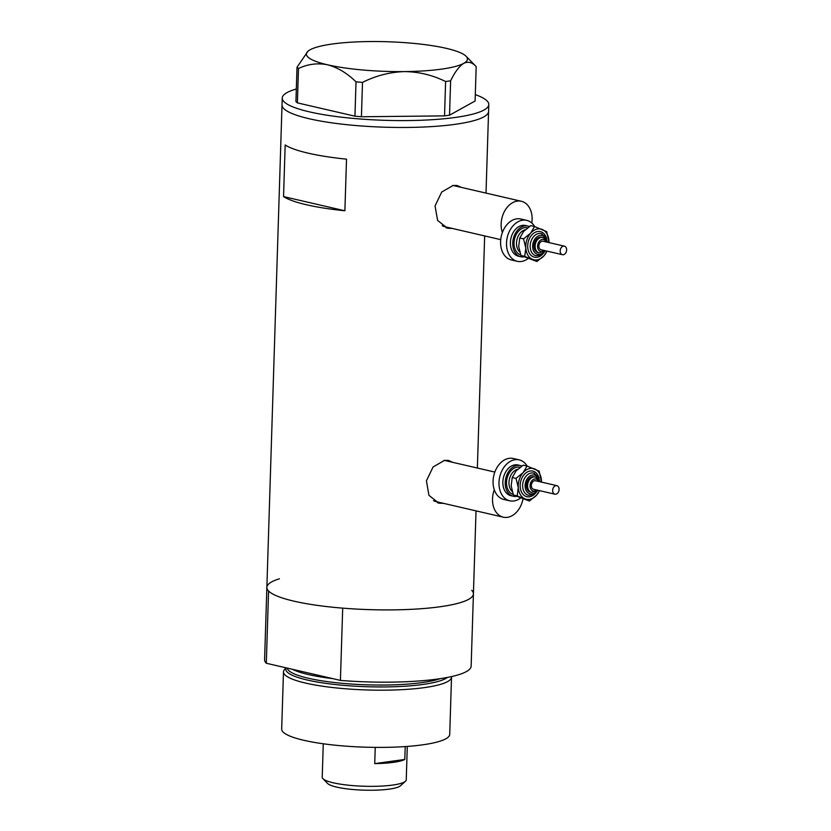 <?xml version="1.0" encoding="UTF-8"?>
<svg xmlns="http://www.w3.org/2000/svg" width="831" height="831" viewBox="0 0 831 831"><rect width="100%" height="100%" fill="white"/><g stroke="black" fill="none" stroke-linecap="round" stroke-linejoin="round"><path stroke-width="1.25" d="M531.798 223.04A21.014 15.145 103 0 0 521.369 201.279A21.014 15.145 103 0 0 517.287 201.102A21.014 15.145 103 0 0 502.371 232.555M442.196 225.71A21.014 15.145 103 0 0 444.938 226.738L500.729 239.64M494.289 489.771A21.014 15.145 103 0 0 503.254 517.173A21.014 15.145 103 0 0 507.346 517.339A21.014 15.145 103 0 0 522.948 499.171M433.553 500.646A21.014 15.145 103 0 0 436.296 501.675L503.254 517.173M461.112 187.339L457.33 185.562L453.186 185.417L441.718 192.044L435.06 205.901L437.594 220.402L447.462 228.224L451.835 228.421M446.081 227.819A21.886 15.779 103 0 0 448.989 227.767A21.886 15.779 103 0 0 449.239 227.736M458.712 186.778A21.886 15.779 103 0 0 455.98 185.344M452.48 462.275L448.688 460.509L444.543 460.353L433.076 466.991L426.417 480.837L428.952 495.349L438.82 503.16L443.193 503.368M437.438 502.755A21.886 15.779 103 0 0 440.357 502.713A21.886 15.779 103 0 0 440.596 502.672M450.07 461.724A21.886 15.779 103 0 0 447.338 460.281M283.548 196.594A103.324 19.03 1.8 0 0 344.886 210.783L346.517 159.168A103.324 19.03 -178.2 0 1 285.168 144.978L283.548 196.594L344.886 210.783M279.393 578.781A103.324 19.03 -178.2 0 0 266.865 587.372L264.59 659.637A103.324 19.03 -178.2 0 0 266.304 663.252L268.579 590.997A103.324 19.03 -178.2 0 1 266.865 587.372A103.324 19.03 1.8 0 0 328.287 606.755A103.324 19.03 1.8 0 0 439.942 606.775A103.324 19.03 1.8 0 0 473.421 593.864A103.324 19.03 -178.2 0 1 342.694 608.136L340.419 680.402A103.324 19.03 -178.2 0 0 471.146 666.13L476.028 510.868M266.865 587.372L282.021 104.935A103.324 19.03 1.8 0 0 343.452 124.318A103.324 19.03 1.8 0 0 455.108 124.328A103.324 19.03 1.8 0 0 488.576 111.427A103.324 19.03 -178.2 0 1 422.47 127.07A103.324 19.03 -178.2 0 1 309.184 118.74A103.324 19.03 -178.2 0 1 282.021 104.935L282.239 98.058A103.324 19.03 -178.2 0 1 296.324 89M494.84 472.081L445.769 460.727A21.014 15.145 103 0 0 443.879 460.457M521.369 201.279L454.412 185.791A21.014 15.145 103 0 0 452.521 185.521M475.311 94.62A103.324 19.03 -178.2 0 1 488.794 104.55A103.324 19.03 -178.2 0 1 422.688 120.194A103.324 19.03 -178.2 0 1 309.402 111.853A103.324 19.03 -178.2 0 1 282.239 98.058M297.394 102.878L295.929 101.611L297.01 67.249L298.474 68.516L297.394 102.878L354.941 116.184L356.021 81.833L362.503 82.404C375.705 75.735 389.666 72.131 404.385 71.591C418.866 71.778 432.608 75.091 445.613 81.521L450.62 80.836C454.827 72.079 459.19 66.251 463.729 63.353C468.175 61.224 472.33 62.315 476.184 66.636L476.018 66.47M362.503 82.404L361.423 116.756L444.533 115.883L445.613 81.521M450.62 80.836L449.54 115.187L475.103 100.998L476.184 66.636L466.108 56.279A80.565 14.833 1.8 0 0 446.268 48.343A80.565 14.833 1.8 0 0 369.463 41.55A80.565 14.833 1.8 0 0 310.119 49.777A80.565 14.833 1.8 0 0 307.917 51.304A80.565 14.833 1.8 0 0 327.58 64.797C337.666 67.498 347.15 73.17 356.021 81.833M307.917 51.304L297.01 67.249M298.474 68.516C307.802 64.06 317.494 62.824 327.58 64.797A80.565 14.833 1.8 0 0 404.385 71.591A80.565 14.833 1.8 0 0 463.729 63.353A80.565 14.833 1.8 0 0 466.108 56.279M361.423 116.756L354.941 116.184M449.54 115.187L444.533 115.883M286.103 667.833A81.853 15.072 1.8 0 0 331.309 684.079A81.853 15.072 1.8 0 0 422.896 684.464A81.853 15.072 1.8 0 0 447.348 677.452M451.493 676.59A84.066 15.477 -178.2 0 1 451.524 677.13A84.066 15.477 -178.2 0 1 424.298 687.632A84.066 15.477 -178.2 0 1 333.46 687.621A84.066 15.477 -178.2 0 1 283.485 671.853A84.066 15.477 -178.2 0 1 284.42 669.661L285.978 667.812M451.524 677.13L449.727 734.344A84.066 15.477 -178.2 0 1 422.491 744.846A84.066 15.477 -178.2 0 1 331.662 744.825A84.066 15.477 -178.2 0 1 281.678 729.067L283.485 671.853M471.707 590.249A103.324 19.03 -178.2 0 1 473.421 593.864M266.304 663.252L340.419 680.402M405.455 781.254L400.5 785.752A37.125 6.835 -178.2 0 1 389.168 789.128A37.125 6.835 -178.2 0 1 352.302 789.45A37.125 6.835 -178.2 0 1 327.591 783.456L322.927 778.657A42.028 7.739 1.8 0 0 350.9 785.44A42.028 7.739 1.8 0 0 392.627 785.077A42.028 7.739 1.8 0 0 405.455 781.254A42.028 7.739 1.8 0 0 406.245 779.821L407.294 746.425M323.269 743.787L322.22 777.182A42.028 7.739 1.8 0 0 322.927 778.657M405.216 746.57L404.811 759.451A42.028 7.739 -178.2 0 1 393.343 762.359A42.028 7.739 -178.2 0 1 374.729 763.616L375.238 747.381M404.811 759.451L374.729 763.616M564.768 246.277A4.373 3.158 103 0 0 564.394 246.153A4.373 3.158 103 0 0 560.395 249.445A4.373 3.158 103 0 0 562.047 254.566A4.373 3.158 103 0 0 562.421 254.691A4.373 3.158 103 0 0 566.41 251.398A4.373 3.158 103 0 0 564.768 246.277M543.464 241.354A4.373 3.158 103 0 0 543.09 241.229A4.373 3.158 103 0 0 539.101 244.522A4.373 3.158 103 0 0 540.742 249.643A4.373 3.158 103 0 0 541.116 249.767L562.421 254.691M546.923 242.112L546.247 240.388L543.505 237.811L541.521 237.271A7.884 5.682 103 0 0 534.333 243.192A7.884 5.682 103 0 0 537.293 252.406A7.884 5.682 103 0 0 537.969 252.624L539.142 252.904A7.884 5.682 -77 0 1 538.478 252.686A7.884 5.682 -77 0 1 535.517 243.473A7.884 5.682 -77 0 1 542.695 237.541A7.884 5.682 -77 0 1 543.37 237.759M529.399 226.531A15.758 11.354 103 0 0 529.254 226.468A15.758 11.354 103 0 0 527.914 226.032A15.758 11.354 103 0 0 513.537 237.884A15.758 11.354 103 0 0 519.458 256.312A15.758 11.354 103 0 0 520.808 256.748A15.758 11.354 103 0 0 523.623 256.904M527.914 226.032L525.545 225.492A15.758 11.354 103 0 0 511.169 237.334A15.758 11.354 103 0 0 517.1 255.761A15.758 11.354 103 0 0 518.44 256.197L520.808 256.748M534.676 226.583A21.014 15.145 103 0 0 528.526 220.953A21.014 15.145 103 0 0 526.729 220.371A21.014 15.145 103 0 0 507.564 236.17A21.014 15.145 103 0 0 515.459 260.737A21.014 15.145 103 0 0 517.256 261.318A21.014 15.145 103 0 0 527.893 258.69M526.729 220.371L520.819 219A21.014 15.145 103 0 0 501.644 234.799A21.014 15.145 103 0 0 509.548 259.365A21.014 15.145 103 0 0 511.345 259.947L517.256 261.318M534.541 226.531L546.705 231.662L549 242.6A15.758 11.354 103 0 0 548.948 240.793A15.758 11.354 103 0 0 542.269 229.481A15.758 11.354 103 0 0 530.697 233.096L523.561 238.892L525.794 248.012L524.745 256.374L536.919 261.505L520.944 255.491L518.7 246.371L519.749 238.009L523.592 231.454L530.739 225.658L534.541 226.531L530.697 233.096A15.758 11.354 103 0 0 525.794 248.012A15.758 11.354 103 0 0 532.474 259.324A15.758 11.354 103 0 0 544.056 255.709A15.758 11.354 103 0 0 547.016 251.128M536.919 261.505L544.056 255.709L547.089 251.139M524.745 256.374L520.944 255.491M523.561 238.892L519.749 238.009M557.237 485.782A4.373 3.158 103 0 0 556.863 485.657A4.373 3.158 103 0 0 552.875 488.95A4.373 3.158 103 0 0 554.516 494.071A4.373 3.158 103 0 0 554.89 494.185A4.373 3.158 103 0 0 558.879 490.892A4.373 3.158 103 0 0 557.237 485.782M535.943 480.848A4.373 3.158 103 0 0 535.569 480.734A4.373 3.158 103 0 0 531.57 484.016A4.373 3.158 103 0 0 533.222 489.137A4.373 3.158 103 0 0 533.595 489.262L554.89 494.185M539.392 481.616L538.727 479.882L535.985 477.306L533.99 476.765A7.884 5.682 103 0 0 526.802 482.697A7.884 5.682 103 0 0 529.763 491.91A7.884 5.682 103 0 0 530.438 492.129L531.622 492.399A7.884 5.682 -77 0 1 530.947 492.181A7.884 5.682 -77 0 1 527.986 482.967A7.884 5.682 -77 0 1 535.174 477.046A7.884 5.682 -77 0 1 535.85 477.264M521.878 466.035A15.758 11.354 103 0 0 521.733 465.973A15.758 11.354 103 0 0 520.383 465.537A15.758 11.354 103 0 0 506.006 477.378A15.758 11.354 103 0 0 511.938 495.806A15.758 11.354 103 0 0 513.278 496.242A15.758 11.354 103 0 0 516.103 496.408M520.383 465.537L518.025 464.986A15.758 11.354 103 0 0 503.648 476.828A15.758 11.354 103 0 0 509.569 495.266A15.758 11.354 103 0 0 510.92 495.702L513.278 496.242M527.155 466.087A21.014 15.145 103 0 0 520.995 460.447A21.014 15.145 103 0 0 519.209 459.865A21.014 15.145 103 0 0 500.033 475.664A21.014 15.145 103 0 0 507.938 500.231A21.014 15.145 103 0 0 509.735 500.813A21.014 15.145 103 0 0 520.362 498.195M519.209 459.865L513.288 458.494A21.014 15.145 103 0 0 494.123 474.293A21.014 15.145 103 0 0 502.017 498.87A21.014 15.145 103 0 0 503.815 499.452L509.735 500.813M527.01 466.035L539.184 471.167L541.469 482.094A15.758 11.354 103 0 0 541.428 480.287A15.758 11.354 103 0 0 534.749 468.975A15.758 11.354 103 0 0 523.166 472.59L516.03 478.386L518.274 487.517L517.214 495.878L529.389 501.01L513.413 494.996L511.169 485.865L512.228 477.503L516.072 470.948L523.208 465.152L527.01 466.035L523.166 472.59A15.758 11.354 103 0 0 518.274 487.517A15.758 11.354 103 0 0 524.953 498.818A15.758 11.354 103 0 0 536.525 495.214A15.758 11.354 103 0 0 539.496 490.622M529.389 501.01L536.525 495.214L539.558 490.643M517.214 495.878L513.413 494.996M516.03 478.386L512.228 477.503M287.173 668.082A80.565 14.833 1.8 0 0 336.524 682.75A80.565 14.833 1.8 0 0 422.065 682.594A80.565 14.833 1.8 0 0 440.098 678.688M332.743 678.626A80.565 14.833 -178.2 0 1 292.491 669.319M546.102 241.925A6.129 4.415 103 0 0 544.014 239.692A6.129 4.415 103 0 0 538.01 243.763A6.129 4.415 103 0 0 540.202 251.294A6.129 4.415 103 0 0 544.128 250.463M543.235 253.486A13.13 9.463 -77 0 1 533.294 256.831A13.13 9.463 -77 0 1 528.589 240.699A13.13 9.463 -77 0 1 541.459 231.963A13.13 9.463 -77 0 1 546.632 238.809M545.396 250.754L543.266 253.455L540.503 255.304L535.995 255.761A11.385 8.206 -77 0 1 535.019 255.449A11.385 8.206 -77 0 1 530.739 242.143A11.385 8.206 -77 0 1 541.126 233.584A11.385 8.206 -77 0 1 542.092 233.895M546.58 241.073A9.629 6.939 103 0 0 542.736 235.827A9.629 6.939 103 0 0 533.305 242.237A9.629 6.939 103 0 0 536.743 254.068A9.629 6.939 103 0 0 544.18 251.44M520.715 254.909A14.013 10.097 -77 0 1 520.009 254.65A14.013 10.097 -77 0 1 514.763 238.175A14.013 10.097 -77 0 1 527.664 227.777M525.285 229.74A12.257 8.829 103 0 0 517.007 239.39A12.257 8.829 103 0 0 519.739 251.98M538.581 481.429A6.129 4.415 103 0 0 536.483 479.196A6.129 4.415 103 0 0 530.479 483.268A6.129 4.415 103 0 0 532.671 490.799A6.129 4.415 103 0 0 536.608 489.958M535.704 492.98A13.13 9.463 -77 0 1 525.763 496.336A13.13 9.463 -77 0 1 521.068 480.193A13.13 9.463 -77 0 1 533.928 471.468A13.13 9.463 -77 0 1 539.101 478.313M537.865 490.248L535.735 492.949L532.972 494.809L528.464 495.266A11.385 8.206 -77 0 1 527.498 494.954A11.385 8.206 -77 0 1 523.218 481.637A11.385 8.206 -77 0 1 533.595 473.078A11.385 8.206 -77 0 1 534.572 473.4M539.049 480.567A9.629 6.939 103 0 0 535.206 475.332A9.629 6.939 103 0 0 525.774 481.731A9.629 6.939 103 0 0 529.222 493.562A9.629 6.939 103 0 0 536.649 490.934M513.194 494.414A14.013 10.097 -77 0 1 512.478 494.154A14.013 10.097 -77 0 1 507.242 477.669A14.013 10.097 -77 0 1 520.133 467.271M517.765 469.235A12.257 8.829 103 0 0 509.476 478.885A12.257 8.829 103 0 0 512.208 491.474M477.368 468.04L484.66 235.931M486.01 193.093L488.794 104.55M541.126 233.584L545.915 237.302L547.369 242.216M564.394 246.153L543.09 241.229M539.142 252.904L544.949 250.65M533.595 473.078L538.384 476.797L539.838 481.72M556.863 485.657L535.569 480.734M531.622 492.399L537.418 490.145"/></g></svg>
